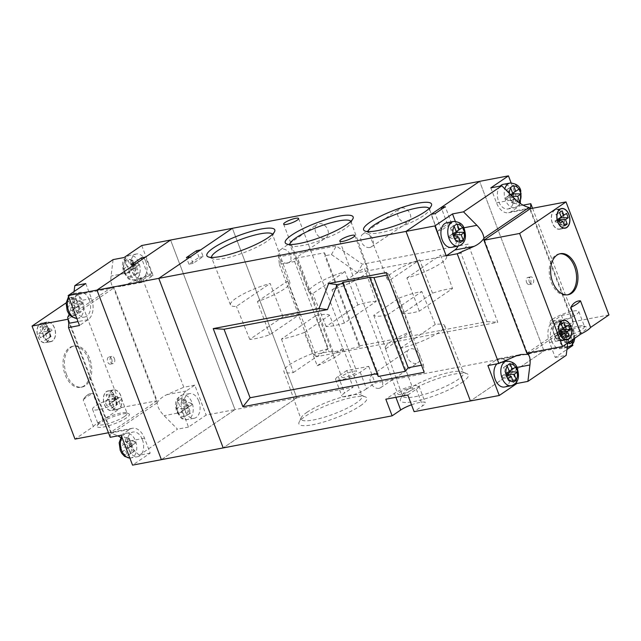 <?xml version="1.0" encoding="UTF-8"?>
<svg xmlns="http://www.w3.org/2000/svg" width="641" height="641" viewBox="0 0 641 641"><rect width="100%" height="100%" fill="white"/><g stroke="black" fill="none" stroke-linecap="round" stroke-linejoin="round"><path stroke-width="0.48" stroke-dasharray="3.21 2.4" d="M346.789 370.538L338.224 376.363A14.535 2.989 159.2 0 0 335.62 379.44A14.535 2.989 159.2 0 0 345.475 378.695A14.535 2.989 159.2 0 0 360.194 372.197L368.767 366.364L346.789 370.538L353.103 387.164L296.791 397.861L223.196 447.915L296.791 397.861L232.387 228.3L296.791 397.861L234.991 409.599L170.578 240.038L234.991 409.599L206.146 415.072L188.502 427.074L182.821 412.115A16.354 10.448 -100.8 0 1 186.21 390.986L194.776 385.153L206.146 415.072M161.388 459.653L234.991 409.599L161.388 459.653M203.149 256.552L199.031 257.337L188.951 264.188L193.069 263.411L203.149 256.552L200.625 249.902M193.069 263.411L190.545 256.761M199.031 257.337L197.116 252.29M188.951 264.188L186.427 257.546M93.346 426.61A21.802 4.487 159.2 0 1 96.807 423.589A21.802 4.487 159.2 0 1 103.017 420.039L92.913 393.438A21.802 13.926 79.2 0 0 90.95 393.59A21.802 13.926 79.2 0 0 83.242 400.016L93.346 426.61L74.989 439.093M88.306 358.92A20.897 13.349 -100.8 0 1 80.606 387.332A20.897 13.349 -100.8 0 1 65.118 374.689A20.897 13.349 -100.8 0 1 72.81 346.276A20.897 13.349 -100.8 0 1 88.306 358.92M115.436 396.947A9.992 6.386 -100.8 0 1 111.75 410.536A9.992 6.386 -100.8 0 1 104.347 404.487A9.992 6.386 -100.8 0 1 108.025 390.898A9.992 6.386 -100.8 0 1 115.436 396.947M49.077 329.121A9.992 6.386 -100.8 0 1 45.391 342.711A9.992 6.386 -100.8 0 1 37.979 336.669A9.992 6.386 -100.8 0 1 41.665 323.08A9.992 6.386 -100.8 0 1 49.077 329.121M66.143 302.864L78.426 294.515L121.365 407.548L103.017 420.039M43.476 335.62A9.992 6.386 -100.8 0 1 47.154 322.03A9.992 6.386 -100.8 0 1 54.565 328.08A9.992 6.386 -100.8 0 1 50.887 341.669A9.992 6.386 -100.8 0 1 43.476 335.62M109.835 403.445A9.992 6.386 -100.8 0 1 113.521 389.856A9.992 6.386 -100.8 0 1 120.925 395.898A9.992 6.386 -100.8 0 1 117.247 409.487A9.992 6.386 -100.8 0 1 109.835 403.445M66.488 374.432A20.897 13.349 -100.8 0 1 74.18 346.012A20.897 13.349 -100.8 0 1 89.676 358.656A20.897 13.349 -100.8 0 1 81.984 387.076A20.897 13.349 -100.8 0 1 66.488 374.432M43.58 335.555A9.815 6.266 -100.8 0 1 47.194 322.215A9.815 6.266 -100.8 0 1 54.469 328.152A9.815 6.266 -100.8 0 1 50.855 341.493A9.815 6.266 -100.8 0 1 43.58 335.555M48.972 329.194A9.815 6.266 -100.8 0 1 45.359 342.534A9.815 6.266 -100.8 0 1 38.083 336.597A9.815 6.266 -100.8 0 1 41.697 323.256A9.815 6.266 -100.8 0 1 48.972 329.194M109.94 403.373A9.815 6.266 -100.8 0 1 113.553 390.032A9.815 6.266 -100.8 0 1 120.829 395.97A9.815 6.266 -100.8 0 1 117.215 409.311A9.815 6.266 -100.8 0 1 109.94 403.373M115.332 397.011A9.815 6.266 -100.8 0 1 111.718 410.352A9.815 6.266 -100.8 0 1 104.443 404.415A9.815 6.266 -100.8 0 1 108.057 391.074A9.815 6.266 -100.8 0 1 115.332 397.011M113.721 406.474L112.023 401.987L114.739 400.136L113.104 395.809L110.38 397.66L108.674 393.173L106.053 394.96L107.76 399.447L105.036 401.298L106.678 405.617L109.403 403.766L111.101 408.253L117.463 404.383L111.101 408.253M78.426 294.515L114.138 287.729L157.077 400.769L110.701 432.314L68.579 321.429M121.365 407.548L157.077 400.769M100.236 422.932A17.259 3.55 -20.8 0 0 97.248 425.752A17.259 3.55 -20.8 0 0 107.231 426.153A17.259 3.55 -20.8 0 0 126.333 417.98A17.259 3.55 -20.8 0 0 128.801 413.765A17.259 3.55 -20.8 0 0 116.053 415.721A17.259 3.55 -20.8 0 0 100.236 422.932M108.457 432.739L110.701 432.314M124.33 416.578A15.448 3.173 159.2 0 1 108.682 423.485A15.448 3.173 159.2 0 1 98.217 424.278A15.448 3.173 159.2 0 1 98.305 423.533A15.448 3.173 159.2 0 1 100.982 421.009A15.448 3.173 159.2 0 1 115.132 414.559A15.448 3.173 159.2 0 1 126.533 412.804A15.448 3.173 159.2 0 1 127.094 413.309A15.448 3.173 159.2 0 1 124.33 416.578M118.649 401.611A15.448 3.173 159.2 0 1 103.001 408.525A15.448 3.173 159.2 0 1 92.536 409.319A15.448 3.173 159.2 0 1 95.301 406.049A15.448 3.173 159.2 0 1 110.941 399.143A15.448 3.173 159.2 0 1 121.413 398.349A15.448 3.173 159.2 0 1 118.649 401.611M68.098 319.05L114.138 287.729M38.676 333.48L41.393 331.621L48.644 331.629L45.928 333.48L38.676 333.48L40.319 337.799L43.035 335.948L44.742 340.435L47.362 338.656L45.655 334.161L48.379 332.31L46.737 327.992L44.021 329.843L49.109 331.317L51.833 329.466L46.737 327.992M48.644 331.629L46.945 327.142L47.402 326.83L42.314 325.356L44.021 329.843M42.314 325.356L39.694 327.134L41.393 331.621M116.999 404.695L115.3 400.208L112.576 402.059L112.287 401.298L115.011 399.447L113.305 394.96L106.053 394.96M117.463 404.383L115.757 399.896L118.481 398.045L118.192 397.284L115.468 399.135L113.761 394.648L113.305 394.96M115.757 399.896L112.023 401.987M115.3 400.208L109.403 403.766M113.761 394.648L108.674 393.173M115.468 399.135L110.38 397.66M115.011 399.447L107.76 399.447M118.481 398.045L114.739 400.136M118.192 397.284L113.104 395.809M112.287 401.298L105.036 401.298M112.576 402.059L106.678 405.617M45.655 334.161L49.397 332.07L51.104 336.565L44.742 340.435M51.104 336.565L47.362 338.656M49.397 332.07L52.121 330.219L51.833 329.466M45.928 333.48L46.216 334.241L48.932 332.391L50.639 336.878M47.402 326.83L49.109 331.317M43.035 335.948L48.932 332.391M46.945 327.142L39.694 327.134M46.216 334.241L40.319 337.799M52.121 330.219L48.379 332.31M504.491 387.012A12.54 8.012 79.2 0 0 509.106 369.961A12.54 8.012 79.2 0 0 499.812 362.373A12.54 8.012 79.2 0 0 497.039 363.824M451.448 247.378A12.54 8.012 79.2 0 0 456.063 230.327A12.54 8.012 79.2 0 0 446.769 222.739M500.148 186.09A12.54 8.012 79.2 0 0 498.61 201.386A12.54 8.012 79.2 0 0 507.904 208.974A12.54 8.012 79.2 0 0 512.528 191.923A12.54 8.012 79.2 0 0 503.225 184.336M551.653 341.02A12.54 8.012 79.2 0 0 560.947 348.608A12.54 8.012 79.2 0 0 565.562 331.557A12.54 8.012 79.2 0 0 556.268 323.969A12.54 8.012 79.2 0 0 551.653 341.02M529.314 281.824A3.638 2.324 79.2 0 0 532.006 284.027A3.638 2.324 79.2 0 0 533.344 279.083A3.638 2.324 79.2 0 0 530.652 276.888A3.638 2.324 79.2 0 0 529.314 281.824M526.565 282.352A3.638 2.324 79.2 0 0 529.258 284.548A3.638 2.324 79.2 0 0 530.596 279.604A3.638 2.324 79.2 0 0 527.904 277.409A3.638 2.324 79.2 0 0 526.565 282.352M510.701 194.736L509.17 195.777L511.053 200.745L511.422 200.521A8.902 5.689 79.2 0 0 516.614 203.614L516.798 204.159L519.082 202.628M568.791 330.94L562.894 334.498L566.42 332.102L566.965 333.528L574.168 333.528L572.285 328.561L568.791 330.94L566.54 325.147L563.535 327.19L563.768 327.735A8.902 5.689 79.2 0 0 562.574 335.171L562.213 335.411L564.096 340.379L564.465 340.155A8.902 5.689 79.2 0 0 567.742 342.999M574.168 333.528L570.682 335.932L572.205 339.938M562.894 334.498L560.683 328.681L559.817 329.274L562.029 335.091L565.763 333L562.574 335.171M565.763 333L563.768 327.735M569.184 341.99L567.662 337.983L564.465 340.155M514.819 198.878L516.614 203.614M514.427 198.486L511.422 200.521M516.43 382.228L511.222 368.519A16.354 10.448 79.2 0 0 506.398 361.123M505.661 360.506A16.354 10.448 79.2 0 0 499.099 358.623A16.354 10.448 79.2 0 0 496.471 359.729L487.897 365.562M458.035 246.12A16.354 10.448 79.2 0 0 458.179 228.885L455.302 221.313M490.814 187.869L496.495 202.828A16.354 10.448 79.2 0 0 508.617 212.724A16.354 10.448 79.2 0 0 511.254 211.618L519.819 205.785L511.133 182.909M572.469 344.393L561.5 315.5L552.927 321.325A16.354 10.448 79.2 0 0 549.537 342.462L555.218 357.422L566.94 349.449M484.428 239.886L527.455 353.159M531.133 352.462L573.206 323.833C570.61 328.665 568.96 333.689 568.247 338.905L567.742 342.967M532.543 208.261L572.485 313.409L572.253 317.656L573.286 323.521A16.354 10.448 79.2 0 0 573.206 323.833M573.286 323.521L529.795 209.03M519.819 205.785L523.08 205.168M561.5 315.5L572.485 313.409M368.767 366.364L375.081 382.989L544.017 350.899L479.612 181.347L544.017 350.899L470.422 400.962L544.017 350.899L572.862 345.419M555.218 357.422L566.203 355.338M437.386 230.984L441.505 230.199L451.593 223.34L447.466 224.126L437.386 230.984L431.072 214.358M447.466 224.126L441.761 209.102M451.593 223.34L445.271 206.714M441.505 230.199L435.191 213.573M457.001 231.089L453.387 233.268L451.176 227.451L450.319 228.036L452.53 233.853L448.996 236.257L449.541 237.683L453.067 235.279L455.278 241.096L460.334 242.562M454.285 235.632L456.144 240.511L455.278 241.096M450.319 228.036L454.028 225.961M451.176 227.451L457.041 223.909M453.387 233.268L456.192 231.577M452.53 233.853L456.264 231.77M456.144 240.511L459.589 240.511M456.921 230.872L462.778 227.331M449.541 237.683L454.597 239.141M448.996 236.257L452.714 234.181M513.465 192.685L509.851 194.864L507.64 189.047L506.775 189.632L508.986 195.457L505.461 197.853L505.997 199.279L511.053 200.745M514.162 198.221L509.523 196.875L505.997 199.279M509.523 196.875L511.734 202.692L512.6 202.107L518.409 202.107M511.494 195.537L510.388 196.29L512.6 202.107M511.734 202.692L516.798 204.159M512.247 196.29L510.388 196.29M512.72 193.366L508.986 195.457M506.775 189.632L510.492 187.557M507.64 189.047L513.497 185.513M512.648 193.173L509.851 194.864M513.377 192.468L519.242 188.927M505.461 197.853L509.17 195.777M510.044 370.722L506.43 372.902L504.219 367.085L503.361 367.67L507.071 365.594M507.327 375.265L509.186 380.145L508.321 380.73L506.11 374.913L502.584 377.317L502.039 375.89L505.573 373.495L503.361 367.67M502.584 377.317L507.64 378.783M502.039 375.89L505.757 373.815M505.573 373.495L509.307 371.403M506.43 372.902L509.234 371.211M509.964 370.506L515.821 366.964M504.219 367.085L510.084 363.551M509.186 380.145L512.632 380.145M508.321 380.73L513.377 382.196M566.42 332.102L572.285 328.561M566.965 333.528L563.431 335.924L570.682 335.932M562.029 335.091L558.503 337.486L562.213 335.411M563.431 335.924L565.642 341.741L564.777 342.334L562.566 336.509L559.04 338.913L558.503 337.486M559.817 329.274L563.535 327.19M564.777 342.334L569.841 343.792M562.566 336.509L567.662 337.983M565.642 341.741L569.545 341.741M559.04 338.913L564.096 340.379M560.683 328.681L566.54 325.147M563.423 215.608A9.992 6.386 79.2 0 0 556.011 209.567A9.992 6.386 79.2 0 0 552.334 223.156A9.992 6.386 79.2 0 0 559.745 229.206A9.992 6.386 79.2 0 0 563.423 215.608M565.258 327.319A9.992 6.386 79.2 0 0 557.854 321.277A9.992 6.386 79.2 0 0 554.169 334.866A9.992 6.386 79.2 0 0 561.58 340.908A9.992 6.386 79.2 0 0 565.258 327.319M559.713 253.828A20.897 13.349 79.2 0 0 559.016 253.924A20.897 13.349 79.2 0 0 551.324 282.344A20.897 13.349 79.2 0 0 566.82 294.988A20.897 13.349 79.2 0 0 567.501 294.828M563.327 215.68A9.815 6.266 79.2 0 0 556.051 209.743A9.815 6.266 79.2 0 0 552.438 223.084A9.815 6.266 79.2 0 0 559.713 229.021A9.815 6.266 79.2 0 0 563.327 215.68M565.162 327.391A9.815 6.266 79.2 0 0 557.886 321.453A9.815 6.266 79.2 0 0 554.273 334.794A9.815 6.266 79.2 0 0 561.548 340.732A9.815 6.266 79.2 0 0 565.162 327.391M583.703 331.109A17.259 3.55 -20.8 0 0 586.162 326.894A17.259 3.55 -20.8 0 0 573.423 328.857A17.259 3.55 -20.8 0 0 557.606 336.06A17.259 3.55 -20.8 0 0 554.609 338.881A17.259 3.55 -20.8 0 0 564.601 339.281A17.259 3.55 -20.8 0 0 583.703 331.109M526.862 353.271L573.238 321.726L530.299 208.686M608.95 314.939L573.238 321.726M558.351 334.137A15.448 3.173 159.2 0 1 572.501 327.687A15.448 3.173 159.2 0 1 583.903 325.932A15.448 3.173 159.2 0 1 584.464 326.437A15.448 3.173 159.2 0 1 581.699 329.706A15.448 3.173 159.2 0 1 566.051 336.613A15.448 3.173 159.2 0 1 555.587 337.406A15.448 3.173 159.2 0 1 555.667 336.661A15.448 3.173 159.2 0 1 558.351 334.137M552.662 319.178A15.448 3.173 159.2 0 1 568.311 312.271A15.448 3.173 159.2 0 1 578.775 311.478A15.448 3.173 159.2 0 1 576.011 314.739A15.448 3.173 159.2 0 1 560.37 321.654A15.448 3.173 159.2 0 1 549.898 322.447A15.448 3.173 159.2 0 1 552.662 319.178M566.428 337.591L561.332 336.116L565.747 335.804M562.662 329.065L559.801 330.556L558.095 326.069L563.992 322.511M561.332 336.116L559.633 331.629L556.909 333.48L556.62 332.719L559.345 330.868L557.638 326.381L558.095 326.069M561.796 335.804L560.09 331.317L560.619 331.317M560.506 331.028L560.09 331.317M559.633 331.629L560.875 331.99M557.638 326.381L561.372 324.29M559.345 330.868L563.078 328.777M559.801 330.556L563.014 328.617M556.909 333.48L561.997 334.955M556.62 332.719L560.354 330.628M562.526 328.705L568.423 325.147M559.032 220.28L557.79 219.919L559.497 224.406L563.912 224.094M559.497 224.406L564.593 225.88M560.827 217.355L557.966 218.845L556.26 214.358L555.803 214.671L557.502 219.158L554.785 221.009L558.519 218.926M557.79 219.919L555.074 221.77L554.785 221.009M558.672 219.318L558.255 219.607L559.962 224.094M558.784 219.607L558.255 219.607M561.244 217.067L557.502 219.158M555.803 214.671L559.537 212.58M556.26 214.358L562.157 210.801M561.179 216.906L557.966 218.845M560.691 216.995L566.588 213.437M555.074 221.77L560.162 223.244M360.346 405.801A36.345 7.476 -20.8 0 0 365.53 396.939A36.345 7.476 -20.8 0 0 338.704 401.066A36.345 7.476 -20.8 0 0 305.404 416.241A36.345 7.476 -20.8 0 0 299.107 422.171A36.345 7.476 -20.8 0 0 320.123 423.02A36.345 7.476 -20.8 0 0 360.346 405.801M306.919 412.323A32.643 6.714 159.2 0 1 336.821 398.694A32.643 6.714 159.2 0 1 360.923 394.984A32.643 6.714 159.2 0 1 362.101 396.026A32.643 6.714 159.2 0 1 356.268 402.949A32.643 6.714 159.2 0 1 323.152 417.571A32.643 6.714 159.2 0 1 301.07 419.206A32.643 6.714 159.2 0 1 301.254 417.652A32.643 6.714 159.2 0 1 306.919 412.323M461.808 382.581A36.345 7.476 -20.8 0 0 466.993 373.711A36.345 7.476 -20.8 0 0 440.159 377.837A36.345 7.476 -20.8 0 0 406.867 393.013A36.345 7.476 -20.8 0 0 400.561 398.942A36.345 7.476 -20.8 0 0 421.586 399.8A36.345 7.476 -20.8 0 0 461.808 382.581M408.381 389.103A32.643 6.714 159.2 0 1 438.284 375.466A32.643 6.714 159.2 0 1 462.385 371.764A32.643 6.714 159.2 0 1 463.555 372.798A32.643 6.714 159.2 0 1 457.722 379.728A32.643 6.714 159.2 0 1 424.606 394.343A32.643 6.714 159.2 0 1 402.524 395.978A32.643 6.714 159.2 0 1 402.716 394.423A32.643 6.714 159.2 0 1 408.381 389.103M211.514 257.426A32.643 6.714 -20.8 0 0 211.602 257.762A32.643 6.714 -20.8 0 0 212.772 258.796A32.643 6.714 -20.8 0 0 236.874 255.086A32.643 6.714 -20.8 0 0 266.784 241.457A32.643 6.714 -20.8 0 0 272.441 236.128A32.643 6.714 -20.8 0 0 272.633 234.574A32.643 6.714 -20.8 0 0 272.473 234.269M289.892 244.517A32.643 6.714 -20.8 0 0 289.98 244.846A32.643 6.714 -20.8 0 0 291.15 245.888A32.643 6.714 -20.8 0 0 315.252 242.178A32.643 6.714 -20.8 0 0 345.154 228.549A32.643 6.714 -20.8 0 0 350.819 223.22A32.643 6.714 -20.8 0 0 351.004 221.666A32.643 6.714 -20.8 0 0 350.851 221.361M368.263 231.609A32.643 6.714 -20.8 0 0 368.351 231.938A32.643 6.714 -20.8 0 0 369.528 232.979A32.643 6.714 -20.8 0 0 393.63 229.27A32.643 6.714 -20.8 0 0 423.533 215.64A32.643 6.714 -20.8 0 0 429.198 210.312A32.643 6.714 -20.8 0 0 429.382 208.758A32.643 6.714 -20.8 0 0 429.23 208.445M376.187 301.414A31.105 6.394 -20.8 0 0 357.918 304.884L326.117 326.517A31.105 6.394 -20.8 0 0 344.385 323.048L376.187 301.414L364.272 267.922A31.738 6.522 -20.8 0 1 368.198 269.468L351.004 221.666M357.918 304.884L345.042 271.576A31.738 6.522 -20.8 0 0 314.531 285.277A31.738 6.522 -20.8 0 0 308.866 292.008A31.738 6.522 -20.8 0 0 312.776 293.522L345.042 271.576M344.385 323.048L332.006 289.868A31.738 6.522 -20.8 0 0 362.51 276.159A31.738 6.522 -20.8 0 0 368.198 269.468M299.547 314.491A31.105 6.394 -20.8 0 0 282.993 316.79L249.782 339.385A31.105 6.394 -20.8 0 0 269.765 334.746L299.547 314.491L287.601 281.014A31.738 6.522 -20.8 0 1 289.82 282.385L272.633 234.574M282.993 316.79L270.149 283.458A31.738 6.522 -20.8 0 0 236.16 298.185A31.738 6.522 -20.8 0 0 230.488 304.924A31.738 6.522 -20.8 0 0 236.409 306.406L270.149 283.458M269.765 334.746L257.418 301.542A31.738 6.522 -20.8 0 0 284.131 289.075A31.738 6.522 -20.8 0 0 289.82 282.385M452.522 288.546A31.105 6.394 -20.8 0 0 432.539 293.185L402.756 313.441A31.105 6.394 -20.8 0 0 419.31 311.141L452.522 288.546L440.639 255.03A31.738 6.522 -20.8 0 1 446.577 256.56L429.382 208.758M432.539 293.185L419.631 259.893A31.738 6.522 -20.8 0 0 392.909 272.369A31.738 6.522 -20.8 0 0 387.236 279.099A31.738 6.522 -20.8 0 0 389.448 280.421L419.631 259.893M419.31 311.141L406.891 277.978A31.738 6.522 -20.8 0 0 440.888 263.251A31.738 6.522 -20.8 0 0 446.577 256.56M406.931 222.595A7.996 5.929 55.8 0 1 398.622 217.571A7.996 5.929 55.8 0 1 399.623 208.694A7.996 5.929 55.8 0 1 401.37 207.964A7.996 5.929 55.8 0 1 409.695 213.036A7.996 5.929 55.8 0 1 408.613 221.914A7.996 5.929 55.8 0 1 406.931 222.595M369.705 247.514A7.644 5.665 55.8 0 1 361.756 242.707A7.644 5.665 55.8 0 1 362.718 234.213A7.644 5.665 55.8 0 1 364.392 233.524A7.644 5.665 55.8 0 1 372.357 238.364A7.644 5.665 55.8 0 1 371.315 246.857A7.644 5.665 55.8 0 1 369.705 247.514M324.522 238.244A7.996 5.929 55.8 0 1 316.213 233.22A7.996 5.929 55.8 0 1 317.215 224.342A7.996 5.929 55.8 0 1 318.962 223.621A7.996 5.929 55.8 0 1 327.287 228.685A7.996 5.929 55.8 0 1 326.205 237.563A7.996 5.929 55.8 0 1 324.522 238.244M287.296 263.163A7.644 5.665 55.8 0 1 279.348 258.355A7.644 5.665 55.8 0 1 280.309 249.87A7.644 5.665 55.8 0 1 281.984 249.173A7.644 5.665 55.8 0 1 289.948 254.02A7.644 5.665 55.8 0 1 288.907 262.506A7.644 5.665 55.8 0 1 287.296 263.163M416.241 363.407A7.996 5.929 55.8 0 1 407.932 358.383A7.996 5.929 55.8 0 1 408.934 349.505A7.996 5.929 55.8 0 1 410.681 348.776A7.996 5.929 55.8 0 1 419.014 353.848A7.996 5.929 55.8 0 1 417.932 362.726A7.996 5.929 55.8 0 1 416.241 363.407M379.015 388.326A7.644 5.665 55.8 0 1 371.075 383.518A7.644 5.665 55.8 0 1 372.036 375.025A7.644 5.665 55.8 0 1 373.703 374.336A7.644 5.665 55.8 0 1 381.667 379.184A7.644 5.665 55.8 0 1 380.634 387.669A7.644 5.665 55.8 0 1 379.015 388.326M399.031 298.121A31.105 6.394 159.2 0 1 421.834 291.567L435.255 324.506A31.738 6.522 159.2 0 1 444.67 325.636A31.738 6.522 159.2 0 1 439.005 332.375A31.738 6.522 159.2 0 1 400.272 348.303L387.476 314.931A31.105 6.394 159.2 0 1 373.743 315.324L399.031 298.121L411.33 331.357A31.738 6.522 159.2 0 0 391.026 341.485A31.738 6.522 159.2 0 0 385.337 348.175L402.524 395.978M315.837 315.652A31.105 6.394 159.2 0 1 329.57 315.268L342.831 348.319A31.738 6.522 159.2 0 1 343.215 348.864A31.738 6.522 159.2 0 1 337.543 355.595A31.738 6.522 159.2 0 1 317.239 365.731L304.283 332.471A31.105 6.394 159.2 0 1 281.479 339.025L315.837 315.652L328.304 348.776A31.738 6.522 159.2 0 0 289.564 364.713A31.738 6.522 159.2 0 0 283.875 371.403L301.07 419.206M399.335 392.436A7.996 1.643 159.2 0 1 407.428 388.863A7.996 1.643 159.2 0 1 412.852 388.454A7.996 1.643 159.2 0 1 411.418 390.145A7.996 1.643 159.2 0 1 403.317 393.718A7.996 1.643 159.2 0 1 397.901 394.127A7.996 1.643 159.2 0 1 399.335 392.436M343.167 375.426A7.996 1.643 159.2 0 1 351.268 371.852A7.996 1.643 159.2 0 1 356.684 371.443A7.996 1.643 159.2 0 1 355.25 373.134A7.996 1.643 159.2 0 1 347.158 376.708A7.996 1.643 159.2 0 1 341.733 377.116A7.996 1.643 159.2 0 1 343.167 375.426M400.272 348.303L435.255 324.506M317.239 365.731L342.831 348.319M279.356 264.421L313.601 354.561L328.865 351.669L333.192 351.909L360.234 346.773L359.08 345.924L486.968 321.638L460.935 253.107L357.502 272.754L331.437 254.533L324.835 255.783L324.538 252.794L297.496 257.93L294.62 261.52L279.356 264.421L278.611 256.945L316.494 356.684L497.793 322.255L468.114 244.125L362.357 264.212L336.293 245.992L278.611 256.945M331.437 254.533L336.293 245.992M486.968 321.638L497.793 322.255M313.601 354.561L316.494 356.684M359.08 345.924L324.835 255.783M294.62 261.52L328.865 351.669M421.498 365.21L423.453 364.841L389.207 274.693L387.26 275.069M389.207 274.693L386.307 272.569M342.566 282.489L343.728 283.338L342.951 283.482M378.27 376.467L377.974 373.479L377.188 373.623M423.453 364.841L424.198 372.309M343.728 283.338L377.974 373.479M360.194 372.197L366.516 388.815L375.081 382.989M411.506 404.791A14.535 2.989 159.2 0 1 425.279 402.748A14.535 2.989 159.2 0 1 422.675 405.825L414.11 411.658M366.516 388.815A14.535 2.989 159.2 0 1 351.789 395.321A14.535 2.989 159.2 0 1 341.933 396.066A14.535 2.989 159.2 0 1 344.538 392.989L353.103 387.164M281.479 339.025L293.314 372.573A31.738 6.522 159.2 0 1 283.875 371.403M293.314 372.573L328.304 348.776M373.743 315.324L385.738 348.76A31.738 6.522 159.2 0 1 385.337 348.175M385.738 348.76L411.33 331.357M407.796 395.032L416.362 389.207A14.535 2.989 159.2 0 0 418.966 386.13A14.535 2.989 159.2 0 0 409.11 386.876A14.535 2.989 159.2 0 0 394.391 393.382L385.818 399.207M460.935 253.107L468.114 244.125M357.502 272.754L362.357 264.212M324.538 252.794L360.234 346.773M333.192 351.909L297.496 257.93M304.283 332.471L329.57 315.268M387.476 314.931L421.834 291.567M402.756 313.441L389.448 280.421M406.891 277.978L440.639 255.03M249.782 339.385L236.409 306.406M257.418 301.542L287.601 281.014M326.117 326.517L312.776 293.522M332.006 289.868L364.272 267.922M198.846 401.21A12.54 8.012 -100.8 0 1 194.231 418.261A12.54 8.012 -100.8 0 1 184.937 410.673A12.54 8.012 -100.8 0 1 189.552 393.622A12.54 8.012 -100.8 0 1 198.846 401.21M145.803 261.576A12.54 8.012 -100.8 0 1 141.188 278.627A12.54 8.012 -100.8 0 1 131.894 271.039A12.54 8.012 -100.8 0 1 136.509 253.988A12.54 8.012 -100.8 0 1 145.803 261.576M89.347 299.98A12.54 8.012 -100.8 0 1 84.732 317.031A12.54 8.012 -100.8 0 1 75.438 309.443A12.54 8.012 -100.8 0 1 80.053 292.392A12.54 8.012 -100.8 0 1 89.347 299.98M142.39 439.614A12.54 8.012 -100.8 0 1 137.775 456.664A12.54 8.012 -100.8 0 1 128.472 449.077A12.54 8.012 -100.8 0 1 133.096 432.026A12.54 8.012 -100.8 0 1 142.39 439.614M111.686 359.176A3.638 2.324 -100.8 0 1 110.348 364.112A3.638 2.324 -100.8 0 1 107.656 361.917A3.638 2.324 -100.8 0 1 108.994 356.973A3.638 2.324 -100.8 0 1 111.686 359.176M114.435 358.648A3.638 2.324 -100.8 0 1 113.096 363.591A3.638 2.324 -100.8 0 1 110.404 361.396A3.638 2.324 -100.8 0 1 111.742 356.452A3.638 2.324 -100.8 0 1 114.435 358.648M131.814 260.855L132.679 260.27L134.89 266.087L138.416 263.683L138.961 265.11L135.427 267.505L137.639 273.33L136.781 273.915L134.57 268.098L131.036 270.494L130.5 269.076L134.025 266.672L131.814 260.855L124.61 260.855L126.774 266.672L123.288 269.068L125.179 274.036L128.673 271.656L130.916 277.449L133.929 275.406L131.693 269.597L134.882 267.425A8.902 5.689 -100.8 0 1 133.697 274.861M138.416 263.683L133.36 262.217L135.243 267.185L134.882 267.425M72.209 310.06L78.106 306.502L74.58 308.898L74.036 307.472L77.569 305.076L75.358 299.259L76.223 298.666L71.159 297.208L73.338 303.017L76.904 300.621L78.787 305.589L78.426 305.829A8.902 5.689 -100.8 0 1 77.232 313.265L77.465 313.81L74.46 315.853L74.212 315.316A8.902 5.689 -100.8 0 1 69.02 312.231L72.209 310.06L74.212 315.316M74.036 307.472L66.832 307.472L69.02 312.231M192.004 404.743L188.47 407.147L190.681 412.964L189.824 413.549L187.613 407.732L184.079 410.128L183.542 408.71L187.068 406.306L184.856 400.489L185.722 399.904L187.933 405.721L191.459 403.317L192.004 404.743L188.286 406.819L186.403 401.859L182.845 404.247L180.666 398.438L177.653 400.489L179.817 406.306L176.331 408.702L177.245 411.193L178.222 413.669L181.715 411.29L183.711 416.554A8.902 5.689 -100.8 0 1 178.519 413.461M189.824 413.549L183.959 417.091L183.711 416.554M183.959 417.091L186.972 415.039L184.736 409.23L187.925 407.067A8.902 5.689 -100.8 0 1 186.739 414.495M123.36 444.71L130.612 444.71L127.078 447.114L127.623 448.532L121.758 452.073L119.875 447.106L123.36 444.71L121.197 438.885L124.202 436.842L124.386 437.386A8.902 5.689 -100.8 0 1 129.578 440.479L129.947 440.255L131.83 445.223L131.469 445.463A8.902 5.689 -100.8 0 1 130.275 452.899L128.28 447.634L131.469 445.463M121.758 452.073L125.251 449.694L127.255 454.958A8.902 5.689 -100.8 0 1 122.062 451.865M130.612 444.71L128.4 438.893L129.266 438.308L131.477 444.125L135.003 441.721L135.539 443.147L132.014 445.543L134.225 451.368L127.503 455.487L127.255 454.958M130.508 453.443L130.275 452.899M131.477 444.125L126.381 442.651L129.578 440.479M126.381 442.651L124.386 437.386M71.159 297.208L68.154 299.251L70.318 305.068L77.569 305.076M66.832 307.472L70.318 305.068M78.426 305.829L75.237 308L77.232 313.265M133.36 262.217L129.803 264.613L127.799 259.349A8.902 5.689 -100.8 0 1 132.991 262.441M124.61 260.855L127.623 258.804L127.799 259.349M141.733 245.519L153.103 275.438L144.529 281.271A16.354 10.448 -100.8 0 1 141.901 282.377A16.354 10.448 -100.8 0 1 129.778 272.481L124.09 257.522M85.782 283.578L91.463 298.538A16.354 10.448 -100.8 0 1 88.073 319.675L79.5 325.5M121.181 435.215L129.746 429.382A16.354 10.448 -100.8 0 1 132.383 428.276A16.354 10.448 -100.8 0 1 144.505 438.172L150.186 453.131L132.543 465.134M67.794 317.167L112.84 286.519C111.077 284.66 110.484 281.167 111.061 276.031L113.104 259.605M194.776 385.153L183.791 387.244L142.118 277.529L125.203 284.941L120.212 286.495L113.08 286.615A16.354 10.448 -100.8 0 1 112.84 286.519M113.08 286.615L157.125 402.572C159.585 399.103 162.838 396.467 166.884 394.656L183.791 387.244M150.186 453.131L139.201 455.222L177.517 429.166L164.104 415.672C159.946 411.378 157.59 407.115 157.045 402.885A16.354 10.448 -100.8 0 1 157.125 402.572M157.045 402.885L111.991 433.524L117.92 435.832M110.196 437.298L110.42 433.052C110.492 432.066 110.933 432.194 111.758 433.428A16.354 10.448 -100.8 0 1 111.991 433.524M111.758 433.428L67.714 317.479M188.502 427.074L177.517 429.166M153.103 275.438L142.118 277.529M151.837 273.707L147.71 274.492L137.631 281.351L141.749 280.566L151.837 273.707L145.523 257.081M141.749 280.566L135.435 263.94M120.708 437.523L125.796 441.729L139.201 455.222M129.746 429.382L110.42 433.052L110.693 432.395L132.383 428.276M74.06 291.551L72.754 302.095L69.196 314.362M137.631 281.351L131.317 264.725M147.71 274.492L142.006 259.469M132.679 260.27L127.623 258.804M134.025 266.672L126.774 266.672M134.89 266.087L129.803 264.613M134.57 268.098L128.673 271.656M136.781 273.915L130.916 277.449M137.639 273.33L133.929 275.406M135.427 267.505L131.693 269.597M130.5 269.076L123.288 269.068M131.036 270.494L125.179 274.036M138.961 265.11L135.243 267.185M76.223 298.666L78.434 304.491L81.96 302.087L82.497 303.514L78.787 305.589M75.237 308L82.497 303.514M78.971 305.909L81.183 311.726L74.46 315.853M78.106 306.502L80.317 312.319M81.183 311.726L77.465 313.81M73.338 303.017L78.434 304.491M75.358 299.259L68.154 299.251M74.58 308.898L68.715 312.439M81.96 302.087L76.904 300.621M191.459 403.317L186.403 401.859M187.933 405.721L182.845 404.247M188.47 407.147L184.736 409.23M187.068 406.306L179.817 406.306M183.542 408.71L176.331 408.702M184.079 410.128L178.222 413.669M187.613 407.732L181.715 411.29M185.722 399.904L180.666 398.438M184.856 400.489L177.653 400.489M190.681 412.964L186.972 415.039M127.078 447.114L119.875 447.106M127.623 448.532L131.149 446.136L125.251 449.694M134.225 451.368L133.36 451.953L131.149 446.136M129.266 438.308L124.202 436.842M132.014 445.543L128.28 447.634M133.36 451.953L127.503 455.487M135.539 443.147L131.83 445.223M135.003 441.721L129.947 440.255M128.4 438.893L121.197 438.885M90.95 393.59C86.831 393.678 82.377 400.353 83.242 400.016A21.802 4.487 159.2 0 1 86.703 396.987A21.802 4.487 159.2 0 1 92.913 393.438M506.678 361.067A12.54 8.012 -100.8 0 1 515.973 368.655A12.54 8.012 -100.8 0 1 511.358 385.706M453.636 221.433A12.54 8.012 -100.8 0 1 462.93 229.021A12.54 8.012 -100.8 0 1 458.315 246.072M510.092 183.03A12.54 8.012 -100.8 0 1 519.394 190.617A12.54 8.012 -100.8 0 1 514.771 207.668A12.54 8.012 -100.8 0 1 505.477 200.08A12.54 8.012 -100.8 0 1 504.828 188.831M567.197 347.382A12.54 8.012 -100.8 0 1 558.519 339.714A12.54 8.012 -100.8 0 1 563.135 322.671A12.54 8.012 -100.8 0 1 572.437 330.251A12.54 8.012 -100.8 0 1 567.814 347.302M573.671 338.937A8.902 5.689 79.2 0 0 573.871 333.761M571.98 328.769A8.902 5.689 79.2 0 0 566.788 325.684M509.355 193.382A8.902 5.689 79.2 0 0 509.531 195.537M549.537 342.462L568.247 338.905M552.927 321.325L572.253 317.656M496.471 359.729L515.797 356.059M511.222 368.519L516.806 367.461M511.254 211.618L529.642 208.125M496.495 202.828L515.204 199.271M458.179 228.885L463.763 227.827M394.391 393.382L395.874 397.3M416.362 389.207L422.675 405.825M338.224 376.363L344.538 392.989M178.07 411.979A12.54 8.012 79.2 0 0 187.364 419.567A12.54 8.012 79.2 0 0 191.98 402.516A12.54 8.012 79.2 0 0 182.685 394.928A12.54 8.012 79.2 0 0 178.07 411.979M125.027 272.345A12.54 8.012 79.2 0 0 134.322 279.933A12.54 8.012 79.2 0 0 138.937 262.882A12.54 8.012 79.2 0 0 129.642 255.294A12.54 8.012 79.2 0 0 125.027 272.345M76.816 318.425A12.54 8.012 79.2 0 0 77.865 318.329A12.54 8.012 79.2 0 0 82.481 301.286A12.54 8.012 79.2 0 0 73.186 293.698A12.54 8.012 79.2 0 0 68.795 297.304M129.859 458.059A12.54 8.012 79.2 0 0 130.908 457.97A12.54 8.012 79.2 0 0 135.523 440.92A12.54 8.012 79.2 0 0 126.229 433.332A12.54 8.012 79.2 0 0 121.838 436.938M130.668 276.92A8.902 5.689 -100.8 0 1 125.476 273.827M120.171 446.873A8.902 5.689 -100.8 0 1 121.357 439.446M176.628 408.477A8.902 5.689 -100.8 0 1 177.821 401.042M180.842 398.982A8.902 5.689 -100.8 0 1 186.034 402.075M67.129 307.239A8.902 5.689 -100.8 0 1 68.315 299.812M71.343 297.753A8.902 5.689 -100.8 0 1 76.535 300.845M123.585 268.843A8.902 5.689 -100.8 0 1 124.779 261.408M144.505 438.172L125.796 441.729M186.21 390.986L166.884 394.656M182.821 412.115L164.104 415.672M88.073 319.675L78.018 321.582M91.463 298.538L72.754 302.095M144.529 281.271L125.203 284.941M129.778 272.481L111.061 276.031M47.154 322.03L41.665 323.08M113.521 389.856L108.025 390.898M74.18 346.012L72.81 346.276M45.359 342.534L50.855 341.493M111.718 410.352L117.215 409.311M98.305 423.533L97.248 425.752M92.536 409.319L98.217 424.278M81.984 387.076L80.606 387.332M117.247 409.487L111.75 410.536M50.887 341.669L45.391 342.711M108.057 391.074L113.553 390.032M41.697 323.256L47.194 322.215M121.413 398.349L127.094 413.309M126.533 412.804L128.801 413.765M520.292 203.477L519.018 205.24L514.771 207.668L507.904 208.974M567.189 347.422L560.947 348.608M532.006 284.027L529.258 284.548M574.857 338.136L573.815 330.331C572.806 325.676 569.248 323.12 563.135 322.671L556.268 323.969M499.099 358.623L520.788 354.505M508.617 212.724L530.307 208.605M530.652 276.888L527.904 277.409M502.6 361.845L499.812 362.373M556.011 209.567L561.508 208.525M557.854 321.277L563.343 320.228M559.016 253.924L560.394 253.668M564.016 228.204L559.713 229.021M565.851 339.914L561.548 340.732M583.903 325.932L586.162 326.894M578.775 311.478L584.464 326.437M566.82 294.988L568.19 294.724M561.58 340.908L567.077 339.866M559.745 229.206L565.242 228.156M562.189 320.636L557.886 321.453M560.354 208.926L556.051 209.743M549.898 322.447L555.587 337.406M555.667 336.661L554.609 338.881M360.923 394.984L365.53 396.939M462.385 371.764L466.993 373.711M272.441 236.128L274.596 231.609M350.819 223.22L352.967 218.701M429.198 210.312L431.345 205.793M362.718 234.213L399.623 208.694M280.309 249.87L317.215 224.342M372.036 375.025L408.934 349.505M444.67 325.636L463.555 372.798M343.215 348.864L362.101 396.026M354.753 235.519L412.852 388.454M298.594 218.509L356.684 371.443M283.642 224.182L341.733 377.116M339.81 241.2L397.901 394.127M418.966 386.13L425.279 402.748M335.62 379.44L341.933 396.066M380.634 387.669L417.932 362.726M288.907 262.506L326.205 237.563M371.315 246.857L408.613 221.914M387.236 279.099L368.351 231.938M230.488 304.924L211.602 257.762M308.866 292.008L289.98 244.846M369.528 232.979L364.921 231.024M291.15 245.888L286.543 243.933M212.772 258.796L208.165 256.849M402.716 394.423L400.561 398.942M301.254 417.652L299.107 422.171M189.552 393.622L182.685 394.928C173.134 399.199 175.514 405.649 176.684 411.899L181.115 418.012C181.379 418.861 183.462 419.374 187.364 419.567L194.231 418.261M136.509 253.988L129.642 255.294C120.091 259.565 122.471 266.015 123.641 272.265L128.072 278.378C128.336 279.228 130.419 279.74 134.322 279.933L141.188 278.627M76.824 318.457L84.732 317.031M129.867 458.091L137.775 456.664M110.348 364.112L113.096 363.591M121.566 436.241L126.229 433.332L133.096 432.026M68.531 296.607L73.186 293.698L80.053 292.392M141.901 282.377L120.212 286.495M108.994 356.973L111.742 356.452"/><path stroke-width="0.96" d="M142.006 259.469L141.397 257.866L145.523 257.081L170.578 240.038L232.387 228.3L200.625 249.902L196.507 250.687L186.427 257.546L190.545 256.761L158.784 278.362L223.196 447.915L132.543 465.134L121.181 435.215L110.196 437.298L68.515 327.591L79.5 325.5L68.138 295.581L85.782 283.578L74.797 285.662L74.06 291.551M74.797 285.662L113.104 259.605L124.09 257.522L141.733 245.519L170.578 240.038L96.983 290.101L158.784 278.362L223.196 447.915L392.132 415.833L400.705 410A14.535 2.989 159.2 0 1 411.506 404.791M141.397 257.866L131.317 264.725L135.435 263.94L96.983 290.101L161.388 459.653L96.983 290.101L68.138 295.581M197.116 252.29L196.507 250.687M108.457 432.739L74.989 439.093L32.05 326.061L66.143 302.864M68.579 321.429L68.098 319.05M32.05 326.061L67.762 319.274M497.039 363.824A12.54 8.012 79.2 0 0 495.197 379.424A12.54 8.012 79.2 0 0 504.491 387.012L511.358 385.706A12.54 8.012 -100.8 0 1 502.063 378.118A12.54 8.012 -100.8 0 1 506.678 361.067L502.6 361.845M442.154 239.79A12.54 8.012 79.2 0 0 451.448 247.378L458.315 246.072A12.54 8.012 -100.8 0 1 449.02 238.484A12.54 8.012 -100.8 0 1 453.636 221.433L446.769 222.739A12.54 8.012 79.2 0 0 442.154 239.79M454.966 238.925L454.597 239.141L452.714 234.181L456.264 231.77L454.028 225.961L457.041 223.909L459.285 229.71L462.778 227.331L464.669 232.298L461.183 234.694L463.347 240.511L460.334 242.562L458.155 236.753L454.966 238.925A8.902 5.689 79.2 0 0 460.158 242.018M510.701 194.736L512.72 193.366L510.492 187.557L513.497 185.513L515.749 191.306L519.242 188.927L521.125 193.894L517.64 196.29L519.803 202.115L519.082 202.628M512.632 380.145L516.39 380.145L513.377 382.196L511.197 376.387L507.64 378.783L505.757 373.815L509.307 371.403L507.071 365.594L510.084 363.551L512.327 369.344L515.821 366.964L516.798 369.44L517.712 371.932L514.226 374.328L516.221 379.592A8.902 5.689 79.2 0 0 517.415 372.157M516.39 380.145L516.221 379.592M567.742 342.999A8.902 5.689 79.2 0 0 569.657 343.247L569.841 343.792L572.846 341.749L572.205 339.938M569.657 343.247L569.184 341.99M506.398 361.123A16.354 10.448 79.2 0 0 505.661 360.506M527.455 353.159L527.92 354.385L520.788 354.505L515.797 356.059L498.882 363.471L487.897 365.562L499.267 395.481L516.91 383.478L516.43 382.228M455.302 221.313L452.498 213.926L434.854 225.928L446.224 255.847L454.79 250.014A16.354 10.448 79.2 0 0 458.035 246.12M511.133 182.909L508.457 175.866L490.814 187.869L501.799 185.778L515.204 199.271C519.498 203.477 524.098 206.21 529.009 207.476A16.354 10.448 79.2 0 0 529.242 207.572C530.067 208.806 530.508 208.934 530.58 207.948L530.804 203.702L532.543 208.261M504.828 188.831A12.54 8.012 -100.8 0 1 510.092 183.03L503.225 184.336A12.54 8.012 79.2 0 0 500.148 186.09M566.94 349.449L572.862 345.419L572.469 344.393M529.009 207.476L483.955 238.115C483.41 233.885 481.054 229.622 476.896 225.328L463.483 211.834L501.799 185.778M498.882 363.471L457.209 253.756L474.116 246.344C478.162 244.533 481.415 241.897 483.875 238.428A16.354 10.448 79.2 0 0 483.955 238.115M483.875 238.428L484.428 239.886M567.742 342.967L566.203 355.338L527.896 381.395L529.939 364.969C530.516 359.833 529.923 356.34 528.16 354.481A16.354 10.448 79.2 0 0 527.92 354.385M528.16 354.481L531.133 352.462M529.795 209.03L529.242 207.572M523.08 205.168L530.804 203.702M434.854 225.928L158.784 278.362L232.387 228.3L479.612 181.347L406.009 231.401L431.072 214.358L435.191 213.573L445.271 206.714L441.152 207.5L479.612 181.347L508.457 175.866M516.91 383.478L527.896 381.395M392.132 415.833L385.818 399.207L407.796 395.032L414.11 411.658L470.422 400.962L406.009 231.401L470.422 400.962L499.267 395.481M446.224 255.847L457.209 253.756M452.498 213.926L463.483 211.834M441.761 209.102L441.152 207.5M530.307 208.605L530.58 207.948L529.642 208.125M457.001 231.089L457.458 232.29L453.932 234.694L454.285 235.632M456.192 231.577L459.285 229.71M453.932 234.694L461.183 234.694M459.589 240.511L463.347 240.511M453.163 235.303L458.155 236.753M457.458 232.29L464.669 232.298M513.465 192.685L513.922 193.886L511.494 195.537M518.409 202.107L519.803 202.115M514.619 198.349L514.162 198.221M517.64 196.29L512.247 196.29M515.749 191.306L512.648 193.173M513.922 193.886L521.125 193.894M507.327 375.265L506.975 374.328L510.5 371.924L510.044 370.722M506.206 374.945L511.197 376.387M509.234 371.211L512.327 369.344M510.5 371.924L517.712 371.932M506.975 374.328L514.226 374.328M569.545 341.741L572.846 341.749M590.593 327.423A21.802 4.487 159.2 0 1 587.132 330.452A21.802 4.487 159.2 0 1 580.922 334.001L570.827 307.408A21.802 13.926 -100.8 0 1 578.535 300.982A21.802 13.926 -100.8 0 1 580.49 300.829L590.593 327.423L608.95 314.939L566.011 201.907L519.635 233.452L562.574 346.485L580.922 334.001M552.694 282.08A20.897 13.349 79.2 0 0 568.19 294.724A20.897 13.349 79.2 0 0 575.882 266.311A20.897 13.349 79.2 0 0 560.394 253.668A20.897 13.349 79.2 0 0 552.694 282.08M559.665 333.825A9.992 6.386 79.2 0 0 567.077 339.866A9.992 6.386 79.2 0 0 570.754 326.277A9.992 6.386 79.2 0 0 563.343 320.228A9.992 6.386 79.2 0 0 559.665 333.825M557.83 222.115A9.992 6.386 79.2 0 0 565.242 228.156A9.992 6.386 79.2 0 0 568.92 214.567A9.992 6.386 79.2 0 0 561.508 208.525A9.992 6.386 79.2 0 0 557.83 222.115M567.501 294.828A20.897 13.349 79.2 0 0 574.512 266.568A20.897 13.349 79.2 0 0 559.713 253.828M557.926 222.042A9.815 6.266 79.2 0 0 565.202 227.98A9.815 6.266 79.2 0 0 568.815 214.639A9.815 6.266 79.2 0 0 561.54 208.702A9.815 6.266 79.2 0 0 557.926 222.042M559.769 333.753A9.815 6.266 79.2 0 0 567.045 339.69A9.815 6.266 79.2 0 0 570.658 326.349A9.815 6.266 79.2 0 0 563.383 320.412A9.815 6.266 79.2 0 0 559.769 333.753M566.428 337.591L564.721 333.104L561.997 334.955L560.354 330.628L563.078 328.777L561.372 324.29L563.992 322.511L565.699 326.998L568.423 325.147L570.065 329.466L567.341 331.317L569.048 335.804L566.428 337.591M519.635 233.452L483.923 240.231L526.862 353.271L562.574 346.485M566.011 201.907L530.299 208.686L483.923 240.231M558.672 219.318L560.979 217.756L568.23 217.756L566.588 213.437L561.179 216.906M568.23 217.756L565.506 219.607L567.213 224.102L564.593 225.88L562.886 221.393L560.162 223.244L558.519 218.926L561.244 217.067L559.537 212.58L562.157 210.801L563.864 215.288M565.747 335.804L569.048 335.804M562.662 329.065L560.506 331.028M560.875 331.99L564.721 333.104M560.619 331.317L567.341 331.317M563.014 328.617L565.699 326.998M562.814 329.466L570.065 329.466M563.912 224.094L567.213 224.102M560.979 217.756L560.827 217.355M562.886 221.393L559.032 220.28M565.506 219.607L558.784 219.607M213.357 247.979A36.345 7.476 159.2 0 1 253.572 230.76A36.345 7.476 159.2 0 1 274.596 231.609A36.345 7.476 159.2 0 1 268.291 237.547A36.345 7.476 159.2 0 1 234.999 252.722A36.345 7.476 159.2 0 1 208.165 256.849A36.345 7.476 159.2 0 1 213.357 247.979M272.473 234.269A32.643 6.714 -20.8 0 0 249.79 236.441A32.643 6.714 -20.8 0 0 217.435 250.831A32.643 6.714 -20.8 0 0 211.514 257.426M291.727 235.071A36.345 7.476 159.2 0 1 331.95 217.852A36.345 7.476 159.2 0 1 352.967 218.701A36.345 7.476 159.2 0 1 346.669 224.63A36.345 7.476 159.2 0 1 313.377 239.806A36.345 7.476 159.2 0 1 286.543 243.933A36.345 7.476 159.2 0 1 291.727 235.071M350.851 221.361A32.643 6.714 -20.8 0 0 328.168 223.525A32.643 6.714 -20.8 0 0 295.813 237.923A32.643 6.714 -20.8 0 0 289.892 244.517M370.105 222.163A36.345 7.476 159.2 0 1 410.32 204.944A36.345 7.476 159.2 0 1 431.345 205.793A36.345 7.476 159.2 0 1 425.047 211.722A36.345 7.476 159.2 0 1 391.747 226.898A36.345 7.476 159.2 0 1 364.921 231.024A36.345 7.476 159.2 0 1 370.105 222.163M429.23 208.445A32.643 6.714 -20.8 0 0 406.546 210.617A32.643 6.714 -20.8 0 0 374.184 225.015A32.643 6.714 -20.8 0 0 368.263 231.609M341.236 239.502A7.996 1.643 159.2 0 1 349.337 235.928A7.996 1.643 159.2 0 1 354.753 235.519A7.996 1.643 159.2 0 1 353.327 237.21A7.996 1.643 159.2 0 1 345.227 240.784A7.996 1.643 159.2 0 1 339.81 241.2A7.996 1.643 159.2 0 1 341.236 239.502M285.069 222.491A7.996 1.643 159.2 0 1 293.169 218.918A7.996 1.643 159.2 0 1 298.594 218.509A7.996 1.643 159.2 0 1 297.16 220.2A7.996 1.643 159.2 0 1 289.059 223.773A7.996 1.643 159.2 0 1 283.642 224.182A7.996 1.643 159.2 0 1 285.069 222.491M369.617 277.345L342.566 282.489L378.27 376.467L405.312 371.331L369.617 277.345L373.943 277.593L387.26 275.069M386.307 272.569L328.625 283.53L318.978 308.529L213.221 328.617L242.899 406.747L424.198 372.309L386.307 272.569M342.951 283.482L337.126 284.588L328.625 283.53M405.312 371.331L408.189 367.734L421.498 365.21M337.126 284.588L327.487 309.587L224.046 329.234L250.078 397.765L377.188 373.623M250.078 397.765L242.899 406.747M408.189 367.734L373.943 277.593M224.046 329.234L213.221 328.617M327.487 309.587L318.978 308.529M69.196 314.362L67.794 317.167A16.354 10.448 -100.8 0 1 67.714 317.479L68.747 323.344L68.515 327.591M117.92 435.832L120.708 437.523M567.189 347.422L567.814 347.302A12.54 8.012 -100.8 0 1 567.197 347.382M463.179 239.958A8.902 5.689 79.2 0 0 464.372 232.523M519.643 201.554A8.902 5.689 79.2 0 0 520.829 194.127M508.009 378.559A8.902 5.689 79.2 0 0 513.201 381.651M572.685 341.188A8.902 5.689 79.2 0 0 573.671 338.937M515.524 367.173A8.902 5.689 79.2 0 0 510.332 364.08M507.303 366.139A8.902 5.689 79.2 0 0 506.118 373.575M518.938 189.135A8.902 5.689 79.2 0 0 513.745 186.042M510.725 188.101A8.902 5.689 79.2 0 0 509.355 193.382M462.482 227.539A8.902 5.689 79.2 0 0 457.289 224.446M454.261 226.505A8.902 5.689 79.2 0 0 453.075 233.933M516.806 367.461L529.939 364.969M454.79 250.014L474.116 246.344M463.763 227.827L476.896 225.328M578.535 300.982L580.49 300.829A21.802 4.487 159.2 0 1 577.028 303.858A21.802 4.487 159.2 0 1 570.827 307.408M395.874 397.3L400.705 410M68.795 297.304A12.54 8.012 79.2 0 0 68.563 310.749A12.54 8.012 79.2 0 0 76.816 318.425M121.838 436.938A12.54 8.012 79.2 0 0 121.606 450.383A12.54 8.012 79.2 0 0 129.859 458.059M78.018 321.582L68.747 323.344M458.315 246.072C466.712 243.035 466.111 235.423 464.316 229.101C463.307 224.438 459.749 221.882 453.636 221.433M520.292 203.477L520.772 190.697C519.763 186.042 516.205 183.486 510.092 183.03M511.358 385.706C519.755 382.669 519.154 375.065 517.359 368.735C516.35 364.08 512.792 361.524 506.678 361.067M567.814 347.302L572.06 344.874L573.903 341.941L574.857 338.136M565.202 227.98L564.016 228.204M567.045 339.69L565.851 339.914M563.383 320.412L562.189 320.636M561.54 208.702L560.354 208.926M76.824 318.457L71.616 316.782L68.739 313.721L67.185 310.669L66.119 303.137L68.531 296.607M129.867 458.091L124.658 456.416L121.782 453.355L120.228 450.303L119.162 442.771L121.566 436.241"/></g></svg>
